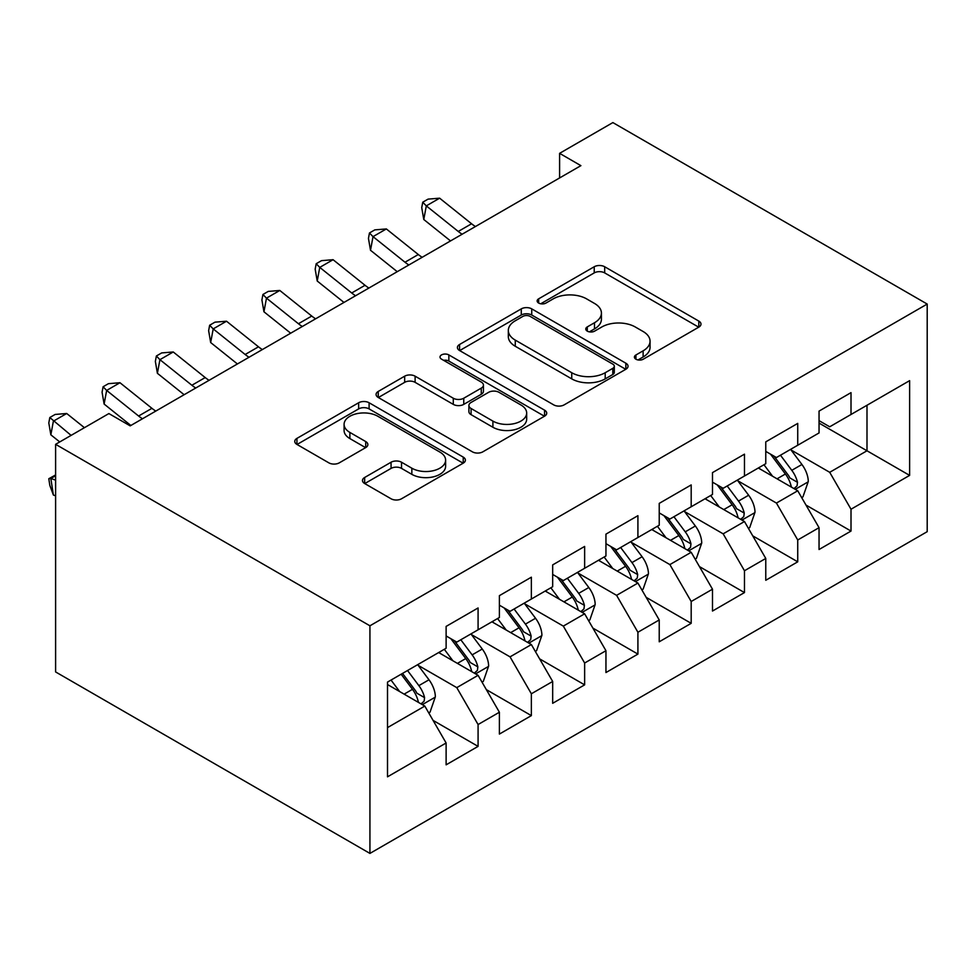 <?xml version="1.0" encoding="UTF-8"?>
<svg xmlns="http://www.w3.org/2000/svg" width="976" height="976" viewBox="0 0 976 976"><rect width="100%" height="100%" fill="white"/><g stroke="black" fill="none" stroke-linecap="round" stroke-linejoin="round"><path stroke-width="1.46" d="M635.925 359.205A5.173 2.989 0 0 0 643.257 359.205L698.816 327.131A7.393 4.27 0 0 0 700.975 324.117A7.393 4.27 0 0 0 698.816 321.092L604.681 266.753A7.393 4.27 0 0 0 594.225 266.753L538.667 298.827A5.173 2.989 0 0 0 537.142 300.937A5.173 2.989 0 0 0 538.667 303.048A5.173 2.989 0 0 0 545.987 303.048L553.172 298.9A23.668 13.664 0 0 1 586.649 298.9L594.482 303.426A23.668 13.664 0 0 1 601.423 313.089A23.668 13.664 0 0 1 594.482 322.751L587.296 326.899A5.173 2.989 0 0 0 585.783 329.022A5.173 2.989 0 0 0 587.296 331.132A5.173 2.989 0 0 0 594.616 331.132L601.814 326.984A23.668 13.664 0 0 1 635.278 326.984L643.123 331.511A23.668 13.664 0 0 1 650.053 341.173A23.668 13.664 0 0 1 643.123 350.835L635.925 354.983A5.173 2.989 0 0 0 634.412 357.094A5.173 2.989 0 0 0 635.925 359.205L635.925 354.983M364.658 477.484A7.393 4.27 0 0 0 362.486 480.509A7.393 4.27 0 0 0 364.658 483.523L391.059 498.773A7.393 4.27 0 0 0 401.526 498.773L463.234 463.149A7.393 4.27 0 0 0 465.393 460.123A7.393 4.27 0 0 0 463.234 457.11L369.099 402.759A7.393 4.27 0 0 0 358.643 402.759L296.936 438.383A7.393 4.27 0 0 0 294.764 441.408A7.393 4.27 0 0 0 296.936 444.422L328.839 462.844A7.393 4.27 0 0 0 339.294 462.844L365.707 447.594A7.393 4.27 0 0 0 367.867 444.58A7.393 4.27 0 0 0 365.707 441.555L349.884 432.429A19.788 11.419 0 0 1 344.089 424.353A19.788 11.419 0 0 1 356.301 413.8A19.788 11.419 0 0 1 377.858 416.276L439.822 452.047A19.788 11.419 0 0 1 445.617 460.123A19.788 11.419 0 0 1 433.405 470.676A19.788 11.419 0 0 1 411.848 468.199L401.526 462.234A7.393 4.27 0 0 0 391.059 462.234L364.658 477.484L364.658 483.523M55.608 444.324L369.928 625.799L369.928 853.414L55.608 671.939L55.608 444.324L108.885 413.568L130.186 425.865L580.903 165.652L559.602 153.342L559.602 177.949M559.602 153.342L612.867 122.586L927.2 304.061L369.928 625.799M553.697 404.869A7.393 4.27 0 0 0 564.152 404.869L625.86 369.245A7.393 4.27 0 0 0 628.032 366.232A7.393 4.27 0 0 0 625.86 363.206L531.737 308.867A7.393 4.27 0 0 0 521.282 308.867L459.574 344.491A7.393 4.27 0 0 0 457.402 347.505A7.393 4.27 0 0 0 459.574 350.53L553.697 404.869M443.592 360.327A5.173 2.989 0 0 1 448.85 361.059L448.85 354.91L544.547 410.152A7.393 4.27 0 0 1 546.719 413.177A7.393 4.27 0 0 1 544.547 416.191L482.839 451.827A7.393 4.27 0 0 1 472.384 451.827L378.249 397.476L378.249 391.437A7.393 4.27 0 0 0 376.089 394.463A7.393 4.27 0 0 0 378.249 397.476M378.249 391.437L404.662 376.187A7.393 4.27 0 0 1 415.117 376.187L453.291 398.232A7.393 4.27 0 0 0 463.759 398.232L481.266 388.119A7.393 4.27 0 0 0 483.437 385.093A7.393 4.27 0 0 0 481.266 382.08L441.53 359.131A5.173 2.989 0 0 1 440.017 357.021A5.173 2.989 0 0 1 443.202 354.264A5.173 2.989 0 0 1 448.85 354.91M369.928 853.414L927.2 531.676L927.2 304.061M819.047 423.096L866.993 450.778L866.993 405.26L909.62 380.652L851.011 414.483L851.011 392.645L819.047 411.103L819.047 432.941L797.734 445.239L797.734 423.401L765.77 441.86L765.77 463.698L744.468 476.007L744.468 454.169L712.492 472.616L712.492 494.454L691.191 506.764L691.191 484.926L659.227 503.384L659.227 525.222L637.914 537.52L637.914 515.682L605.95 534.14L605.95 555.978L584.636 568.276L584.636 546.438L552.672 564.897L552.672 586.735L531.359 599.032L531.359 577.194L499.395 595.653L499.395 617.491L478.081 629.801L478.081 607.963L446.117 626.409L446.117 648.247L387.509 682.09L387.509 776.823L446.117 742.992L424.804 706.075L387.509 684.542M909.62 380.652L909.62 475.385L851.011 509.228L829.71 472.311L791.085 450.009M805.993 505.068L851.011 531.066L851.011 509.228M851.011 531.066L819.047 549.512L819.047 527.674L797.734 539.984L776.432 503.067L737.807 480.778M752.728 535.836L797.734 561.822L797.734 539.984M797.734 561.822L765.77 580.281L765.77 558.443L744.468 570.74L723.155 533.835L684.53 511.534M699.45 566.592L744.468 592.578L744.468 570.74M744.468 592.578L712.492 611.037L712.492 589.199L691.191 601.497L669.878 564.592L631.252 542.29M646.173 597.349L691.191 623.335L691.191 601.497M691.191 623.335L659.227 641.793L659.227 619.955L637.914 632.253L616.6 595.348L577.975 573.046M592.896 628.105L637.914 654.103L637.914 632.253M637.914 654.103L605.95 672.549L605.95 650.711L584.636 663.021L563.323 626.104L524.698 603.802M539.618 658.861L584.636 684.859L584.636 663.021M584.636 684.859L552.672 703.306L552.672 681.468L531.359 693.777L510.045 656.86L471.42 634.559M486.341 689.629L531.359 715.615L531.359 693.777M531.359 715.615L499.395 734.074L499.395 712.236L478.081 724.534L456.768 687.629L418.143 665.327M433.063 720.386L478.081 746.372L478.081 724.534M478.081 746.372L446.117 764.83L446.117 742.992M446.117 635.949L456.768 642.098L478.081 629.801M387.509 727.608L424.804 706.075M499.395 605.193L510.045 611.342L531.359 599.032M456.768 687.629L478.081 675.319L438.663 652.554M499.395 712.236L478.081 675.319M552.672 574.437L563.323 580.586L584.636 568.276M510.045 656.86L531.359 644.563L491.941 621.797M552.672 681.468L531.359 644.563M605.95 543.669L616.6 549.83L637.914 537.52M563.323 626.104L584.636 613.806L545.206 591.041M605.95 650.711L584.636 613.806M659.227 512.912L669.878 519.061L691.191 506.764M616.6 595.348L637.914 583.05L598.483 560.285M659.227 619.955L637.914 583.05M712.492 482.156L723.155 488.305L744.468 476.007M669.878 564.592L691.191 552.282L651.761 529.529M712.492 589.199L691.191 552.282M765.77 451.4L776.432 457.549L797.734 445.239M723.155 533.835L744.468 521.526L705.038 498.76M765.77 558.443L744.468 521.526M819.047 420.644L829.71 426.793L851.011 414.483M776.432 503.067L797.734 490.769L758.315 468.004M819.047 527.674L797.734 490.769M829.71 472.311L866.993 450.778L909.62 475.385M637.999 359.937L643.123 356.984A23.668 13.664 0 0 0 650.053 347.322L650.053 341.173M601.423 313.089L601.423 319.237A23.668 13.664 0 0 1 594.482 328.9L589.37 331.864M698.718 327.192L604.681 272.902A7.393 4.27 0 0 0 594.225 272.902L540.728 303.78M625.762 369.306L531.737 315.016A7.393 4.27 0 0 0 521.282 315.016L459.672 350.591M612.794 368.342A5.173 2.989 0 0 0 614.307 366.232A5.173 2.989 0 0 0 612.794 364.121L530.163 316.407A5.173 2.989 0 0 0 522.843 316.407L515.267 320.787A23.668 13.664 0 0 0 508.325 330.449A23.668 13.664 0 0 0 515.267 340.112L571.741 372.722A23.668 13.664 0 0 0 605.205 372.722L612.794 368.342L612.794 374.491A5.173 2.989 0 0 0 614.307 372.381L614.307 366.232M508.325 330.449L508.325 336.598A23.668 13.664 0 0 0 515.267 346.26L515.267 340.112M612.794 374.491L605.205 378.871A23.668 13.664 0 0 1 571.741 378.871L515.267 346.26M378.346 397.537L404.662 382.348L404.662 376.187M483.437 385.093L483.437 391.254A7.393 4.27 0 0 1 481.266 394.267L463.759 404.381A7.393 4.27 0 0 1 453.291 404.381L415.117 382.348A7.393 4.27 0 0 0 404.662 382.348M448.85 361.059L544.449 416.252M492.904 421.107A19.788 11.419 0 0 0 514.462 423.572A19.788 11.419 0 0 0 526.674 413.031A19.788 11.419 0 0 0 520.879 404.955L499.053 392.34A7.393 4.27 0 0 0 488.598 392.34L471.079 402.454A7.393 4.27 0 0 0 468.907 405.479A7.393 4.27 0 0 0 471.079 408.493L492.904 421.107L492.904 427.256A19.788 11.419 0 0 0 514.462 429.733A19.788 11.419 0 0 0 526.674 419.18L526.674 413.031M468.907 405.479L468.907 411.628A7.393 4.27 0 0 0 471.079 414.654L471.079 408.493M492.904 427.256L471.079 414.654M445.617 460.123L445.617 466.272A19.788 11.419 0 0 1 433.405 476.825A19.788 11.419 0 0 1 411.848 474.348L401.526 468.395A7.393 4.27 0 0 0 391.059 468.395L364.756 483.584M344.089 424.353L344.089 430.501A19.788 11.419 0 0 0 349.884 438.578L349.884 432.429M365.597 447.655L349.884 438.578M463.136 463.197L369.099 408.907A7.393 4.27 0 0 0 358.643 408.907L297.033 444.483M801.686 497.601L802.955 496.857L808.287 481.473A19.971 11.529 -120 0 0 801.918 464.478L790.597 449.375M772.565 476.227L763.964 464.747M759.938 468.944L758.962 467.638M793.976 488.598L797.075 485.816L797.502 482.327A19.971 11.529 -120 0 0 791.792 470.322L780.471 455.219M774.017 456.158L787.998 474.812A10.175 5.868 60 0 1 789.84 477.898L797.502 482.327M770.503 454.133L785.399 474.007A19.971 11.529 60 0 1 791.109 486.024L791.524 487.183M462.124 234.228A37.674 21.753 60 0 1 458.256 231.458L426.305 205.875L423.779 219.502L450.522 240.926M475.446 226.53A37.674 21.753 60 0 1 471.579 223.772L439.627 198.177L426.305 205.875L422.742 202.203L428.074 199.128L439.627 198.177M423.779 219.502L421.73 207.656L422.742 202.203M748.409 528.358L749.69 527.613L755.009 512.241A19.971 11.529 -120 0 0 748.641 495.235L737.319 480.131M719.288 506.995L710.687 495.503M706.661 499.7L705.685 498.394M740.699 519.354L743.797 516.572L744.237 513.083A19.971 11.529 -120 0 0 738.515 501.078L727.193 485.975M720.739 486.914L734.721 505.568A10.175 5.868 60 0 1 736.563 508.667L744.237 513.083M717.226 484.889L732.122 504.775A19.971 11.529 60 0 1 737.844 516.78L738.246 517.939M695.132 559.114L696.413 558.382L701.732 542.998A19.971 11.529 -120 0 0 695.363 525.991L684.042 510.887M666.01 537.752L657.409 526.259M653.383 530.456L652.407 529.151M687.421 550.11L690.52 547.329L690.959 543.852A19.971 11.529 -120 0 0 685.237 531.835L673.928 516.731M667.462 517.67L681.443 536.336A10.175 5.868 60 0 1 683.285 539.423L690.959 543.852M663.948 515.645L678.845 535.531A19.971 11.529 60 0 1 684.566 547.536L684.969 548.695M408.846 264.984A37.674 21.753 60 0 1 404.991 262.227L373.027 236.631L370.502 250.271L397.244 271.682M422.169 257.298A37.674 21.753 60 0 1 418.301 254.529L386.35 228.933L373.027 236.631L369.465 232.971L374.796 229.885L386.35 228.933M370.502 250.271L368.452 238.425L369.465 232.971M355.569 295.74A37.674 21.753 60 0 1 351.714 292.983L319.762 267.387L317.224 281.027L343.967 302.438M368.891 288.054A37.674 21.753 60 0 1 365.024 285.285L333.072 259.701L319.762 267.387L316.187 263.727L321.519 260.653L333.072 259.701M317.224 281.027L315.175 269.181L316.187 263.727M641.854 589.87L643.135 589.138L648.454 573.754A19.971 11.529 -120 0 0 642.086 556.747L630.764 541.643M612.733 568.508L604.132 557.028M600.106 561.224L599.13 559.907M634.144 580.866L637.243 578.085L637.682 574.608A19.971 11.529 -120 0 0 631.96 562.591L620.651 547.487M614.185 548.427L628.166 567.093A10.175 5.868 60 0 1 630.008 570.179L637.682 574.608M610.671 546.401L625.567 566.287A19.971 11.529 60 0 1 631.289 578.292L631.692 579.451M588.577 620.626L589.858 619.894L595.177 604.51A19.971 11.529 -120 0 0 588.809 587.515L577.487 572.4M559.455 599.264L550.854 587.784M546.828 591.981L545.852 590.675M580.879 611.635L583.965 608.853L584.404 605.364A19.971 11.529 -120 0 0 578.683 593.359L567.373 578.243M560.907 579.183L574.888 597.849A10.175 5.868 60 0 1 576.743 600.935L584.404 605.364M557.394 577.158L572.29 597.044A19.971 11.529 60 0 1 578.012 609.061L578.414 610.207M302.304 326.496A37.674 21.753 60 0 1 298.436 323.739L266.485 298.144L263.947 311.783L290.689 333.206M315.614 318.81A37.674 21.753 60 0 1 311.747 316.053L279.795 290.458L266.485 298.144L262.922 294.484L268.241 291.409L279.795 290.458M263.947 311.783L261.91 299.937L262.922 294.484M249.026 357.265A37.674 21.753 60 0 1 245.159 354.495L213.207 328.9L210.67 342.539L237.412 363.963M262.337 349.567A37.674 21.753 60 0 1 258.481 346.809L226.517 321.214L213.207 328.9L209.645 325.24L214.964 322.165L226.517 321.214M210.67 342.539L208.632 330.693L209.645 325.24M535.299 651.395L536.58 650.65L541.912 635.266A19.971 11.529 -120 0 0 535.531 618.272L524.222 603.156M506.178 630.02L497.577 618.54M493.551 622.737L492.575 621.431M527.601 642.391L530.688 639.609L531.127 636.12A19.971 11.529 -120 0 0 525.417 624.115L514.096 609.012M507.63 609.951L521.611 628.605A10.175 5.868 60 0 1 523.465 631.692L531.127 636.12M504.128 607.926L519.025 627.8A19.971 11.529 60 0 1 524.734 639.817L525.137 640.964M195.749 388.021A37.674 21.753 60 0 1 191.882 385.252L159.93 359.668L157.392 373.296L184.135 394.719M209.071 380.323A37.674 21.753 60 0 1 205.204 377.566L173.252 351.97L159.93 359.668L156.367 355.996L161.687 352.922L173.252 351.97M157.392 373.296L155.355 361.449L156.367 355.996M482.022 682.151L483.303 681.407L488.634 666.035A19.971 11.529 -120 0 0 482.254 649.028L470.944 633.924M452.901 660.789L444.3 649.296M440.286 653.493L439.298 652.188M474.324 673.147L477.41 670.366L477.85 666.876A19.971 11.529 -120 0 0 472.14 654.872L460.818 639.768M454.365 640.707L468.334 659.361A10.175 5.868 60 0 1 470.188 662.46L477.85 666.876M450.851 638.682L465.747 658.568A19.971 11.529 60 0 1 471.457 670.573L471.859 671.732M142.472 418.777A37.674 21.753 60 0 1 138.604 416.02L106.652 390.424L104.115 404.052L130.857 425.475M155.794 411.091A37.674 21.753 60 0 1 151.927 408.322L119.975 382.726L106.652 390.424L103.09 386.764L108.421 383.678L119.975 382.726M104.115 404.052L102.077 392.218L103.09 386.764M428.745 712.907L430.026 712.175L435.357 696.791A19.971 11.529 -120 0 0 428.989 679.784L417.667 664.68M399.635 691.545L391.022 680.052M421.046 703.903L424.133 701.122L424.572 697.645A19.971 11.529 -120 0 0 418.863 685.628L407.541 670.524M402.539 673.416L415.056 690.13A10.175 5.868 60 0 1 416.911 693.216L424.572 697.645M401.148 674.209L412.47 689.324A19.971 11.529 60 0 1 418.179 701.329L418.582 702.488M55.608 495.82L53.375 495.039L49.813 485.353L48.8 478.728L55.608 474.934M55.608 475.727L50.85 478.472L55.608 480.155M48.8 478.728L50.85 478.472L53.375 495.039M84.424 427.683L66.697 413.495L53.375 421.181L50.85 434.82L59.731 441.933M71.102 435.381L49.813 417.521L55.144 414.446L66.697 413.495M50.85 434.82L48.8 422.974L49.813 417.521M643.123 356.984L643.123 350.835M587.296 331.132L587.296 326.899M594.482 328.9L594.482 322.751M538.667 303.048L538.667 298.827M594.225 272.902L594.225 266.753M604.681 272.902L604.681 266.753M698.816 327.131L698.816 321.092M459.574 350.53L459.574 344.491M521.282 315.016L521.282 308.867M531.737 315.016L531.737 308.867M625.86 369.245L625.86 363.206M571.741 378.871L571.741 372.722M605.205 378.871L605.205 372.722M415.117 382.348L415.117 376.187M453.291 404.381L453.291 398.232M463.759 404.381L463.759 398.232M481.266 394.267L481.266 388.119M544.547 416.191L544.547 410.152M391.059 468.395L391.059 462.234M401.526 468.395L401.526 462.234M411.848 474.348L411.848 468.199M365.707 447.594L365.707 441.555M296.936 444.422L296.936 438.383M358.643 408.907L358.643 402.759M369.099 408.907L369.099 402.759M463.234 463.149L463.234 457.11M795.233 489.318L808.152 481.863M791.792 470.322L801.918 464.478M777.055 478.826L785.399 474.007M458.256 231.458L471.579 223.772M741.955 520.086L754.875 512.62M738.515 501.078L748.641 495.235M723.777 509.582L732.122 504.775M688.678 550.842L701.598 543.376M685.237 531.835L695.363 525.991M670.5 540.35L678.845 535.531M404.991 262.227L418.301 254.529M351.714 292.983L365.024 285.285M635.413 581.598L648.332 574.144M631.96 562.591L642.086 556.747M617.235 571.106L625.567 566.287M582.135 612.355L595.055 604.9M578.683 593.359L588.809 587.515M563.957 601.863L572.29 597.044M298.436 323.739L311.747 316.053M245.159 354.495L258.481 346.809M528.858 643.111L541.778 635.657M525.417 624.115L535.531 618.272M510.68 632.619L519.025 627.8M191.882 385.252L205.204 377.566M475.58 673.879L488.5 666.413M472.14 654.872L482.254 649.028M457.402 663.375L465.747 658.568M138.604 416.02L151.927 408.322M422.303 704.635L435.223 697.169M418.863 685.628L428.989 679.784M404.125 694.143L412.47 689.324"/></g></svg>
